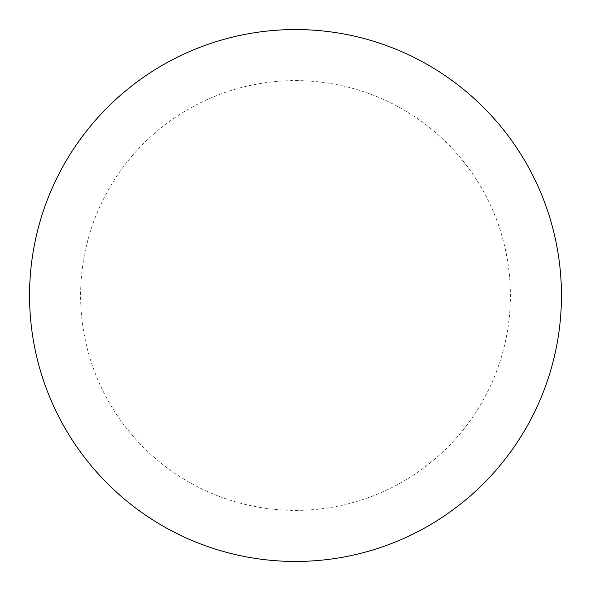 <?xml version="1.0" encoding="UTF-8"?>
<svg xmlns="http://www.w3.org/2000/svg" width="591" height="591" viewBox="0 0 591 591"><rect width="100%" height="100%" fill="white"/><g stroke="black" fill="none" stroke-linecap="round" stroke-linejoin="round"><path stroke-width="0.44" stroke-dasharray="2.96 2.22" d="M295.5 29.55A265.95 265.95 0 0 1 561.45 295.5A265.95 265.95 0 0 1 295.5 561.45A265.95 265.95 0 0 1 29.55 295.5A265.95 265.95 0 0 1 295.5 29.55A265.95 265.95 0 0 1 561.45 295.5A265.95 265.95 0 0 1 295.5 561.45M29.55 295.5A265.95 265.95 0 0 0 295.5 561.45A265.95 265.95 0 0 0 561.45 295.5A265.95 265.95 0 0 0 295.5 29.55A265.95 265.95 0 0 0 29.55 295.5M295.5 80.612A214.888 214.888 0 0 1 510.388 295.5A214.888 214.888 0 0 1 295.5 510.388A214.888 214.888 0 0 1 80.612 295.5A214.888 214.888 0 0 1 295.5 80.612"/><path stroke-width="0.89" d="M295.5 29.55A265.95 265.95 0 0 1 561.45 295.5A265.95 265.95 0 0 1 295.5 561.45A265.95 265.95 0 0 1 29.55 295.5A265.95 265.95 0 0 1 295.5 29.55M29.55 295.5A265.95 265.95 0 0 0 295.5 561.45A265.95 265.95 0 0 0 561.45 295.5A265.95 265.95 0 0 0 295.5 29.55A265.95 265.95 0 0 0 29.55 295.5"/></g></svg>
